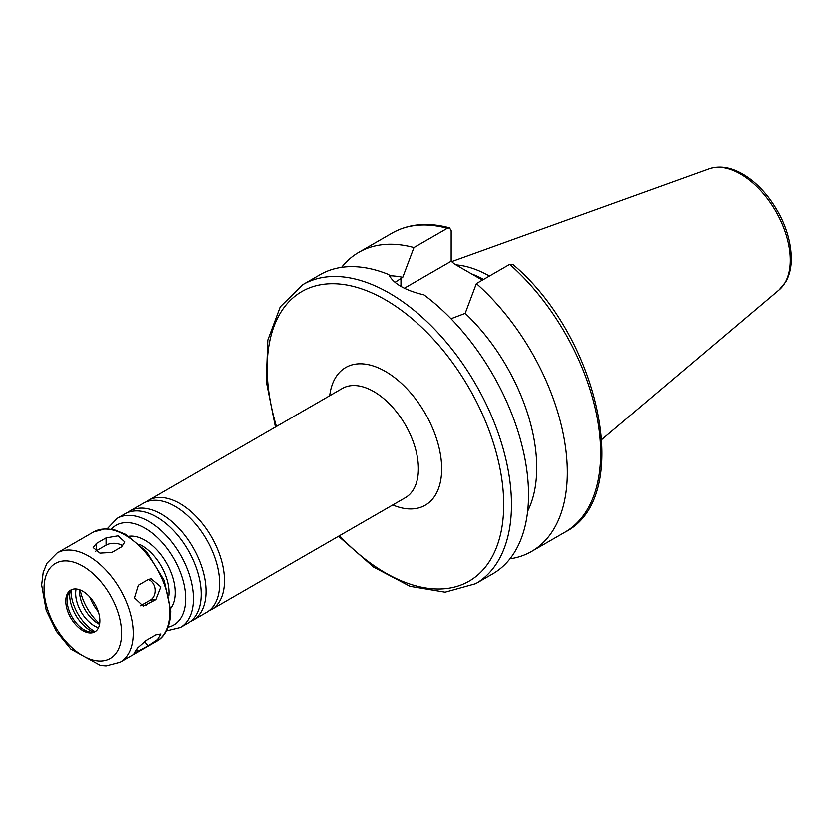 <?xml version="1.0" encoding="UTF-8"?>
<svg xmlns="http://www.w3.org/2000/svg" width="833" height="833" viewBox="0 0 833 833"><rect width="100%" height="100%" fill="white"/><g stroke="black" fill="none" stroke-linecap="round" stroke-linejoin="round"><path stroke-width="1.25" d="M155.813 599.76L143.276 606.278L134.498 598L138.351 585.36L148.055 579.758L151.023 578.82L160.811 587.015L155.813 599.76L150.357 600.239A10.975 8.653 84.9 0 0 155.073 589.316A10.975 8.653 84.9 0 0 148.274 579.633M140.548 605.903A10.975 8.653 84.9 0 0 140.652 605.841L150.357 600.239M148.055 646.002L134.071 653.436L137.56 648.136L146.119 640.567L155.813 634.965L160.863 634.09L157.541 639.588L148.055 646.002L144.515 641.597M121.649 546.906L111.945 552.508L99.991 553.206L93.213 547.635L96.43 543.543L106.124 537.951L118.078 535.9L124.856 542.033L121.649 546.906M122.847 546.052A10.975 6.331 0 0 0 106.124 545.23L96.43 550.821A10.975 6.331 0 0 0 95.722 551.279M338.49 536.327L373.538 567.179L410.065 586.453L445.134 592.315L475.716 583.798L492.792 573.947A172.816 99.773 -120 0 0 528.58 494.833A172.816 99.773 -120 0 0 423.987 294.809C405.025 290.28 393.291 283.512 388.782 274.494A172.816 99.773 -120 0 0 319.976 274.619L302.91 284.48L280.242 306.711L267.778 340.02L266.206 381.285L275.4 427.058M527.695 511.233A145.379 83.935 -120 0 0 465.21 313.291L451.017 318.695M509.983 558.922A172.816 99.773 -120 0 0 531.579 551.55A172.816 99.773 -120 0 0 563.16 433.254A172.816 99.773 -120 0 0 476.403 283.501L465.21 313.291M509.765 264.238A172.816 99.773 -120 0 1 596.522 413.991A172.816 99.773 -120 0 1 564.941 532.287C634.402 497.478 600.052 337.24 512.774 264.207L509.765 264.238L476.403 283.501M395.019 282.262L402.745 277.233L413.949 247.443L447.311 228.18L449.549 227.742L451.184 230.574L451.174 261.135L404.38 288.145M451.174 261.135L454.558 263.967L482.401 280.034M208.864 610.953A63.089 36.423 -120 0 0 211.384 609.714A63.089 36.423 -120 0 0 224.441 580.84A63.089 36.423 -120 0 0 196.911 517.345A63.089 36.423 -120 0 0 148.284 500.446A63.089 36.423 -120 0 0 145.962 502.007M190.434 621.595A63.089 36.423 -120 0 0 192.944 620.356L206.532 612.515A63.089 36.423 -120 0 0 219.6 583.631A63.089 36.423 -120 0 0 217.642 567.419A63.089 36.423 -120 0 0 188.05 516.168A63.089 36.423 -120 0 0 143.443 503.236L129.854 511.087A63.089 36.423 -120 0 0 127.532 512.649M192.944 620.356A63.089 36.423 -120 0 0 206.011 591.482A63.089 36.423 -120 0 0 178.481 527.987A63.089 36.423 -120 0 0 129.854 511.087M166.319 631.06L180.344 627.634L188.102 623.157A63.089 36.423 -120 0 0 201.169 594.273A63.089 36.423 -120 0 0 199.212 578.06A63.089 36.423 -120 0 0 169.62 526.81A63.089 36.423 -120 0 0 125.012 513.878L117.255 518.365L107.27 528.799M99.898 620.918A24.115 13.922 -120 0 0 89.381 596.647A24.115 13.922 -120 0 0 70.795 590.191A24.115 13.922 -120 0 0 70.795 618.034A24.115 13.922 -120 0 0 94.91 631.955A24.115 13.922 -120 0 0 99.898 620.918M71.492 589.837A24.115 13.922 -120 0 0 68.285 594.064A24.115 13.922 -120 0 0 72.159 617.253A24.115 13.922 -120 0 0 90.297 632.195A24.115 13.922 -120 0 0 95.566 631.529M69.982 591.222A29.02 16.754 -120 0 0 93.608 632.143M71.024 590.191A33.195 19.159 -120 0 0 95.024 631.758M76.115 589.098A26.604 15.358 -120 0 0 98.513 627.895M79.593 589.868A26.604 15.358 -120 0 0 99.585 624.5M80.228 590.108A38.401 22.168 -120 0 0 99.7 623.823M89.829 597.136A32.914 19.003 -120 0 0 98.409 612.005M489.481 275.952A121.93 70.399 -120 0 0 455.963 264.769M483.65 279.315A119.327 68.889 -120 0 0 471.551 273.776M413.949 247.443A172.816 99.773 -120 0 0 358.773 252.222A172.816 99.773 -120 0 0 341.582 267.247M402.745 277.233A145.379 83.935 -120 0 0 389.313 275.65M140.652 605.841L146.119 605.352M136.55 649.355L138.351 651.604M96.43 550.821L96.43 543.543M106.124 545.23L106.124 537.951M475.716 583.798A172.816 99.773 -120 0 0 511.514 504.683A172.816 99.773 -120 0 0 436.076 330.774A172.816 99.773 -120 0 0 302.91 284.48M400.954 286.323L400.954 278.264M211.384 609.714L405.338 497.738A63.089 36.423 -120 0 0 418.405 468.854A63.089 36.423 -120 0 0 390.875 405.359A63.089 36.423 -120 0 0 342.248 388.459L148.284 500.446M392.749 505.006A79.552 45.93 -120 0 0 441.688 468.854A79.552 45.93 -120 0 0 389.105 373.684A79.552 45.93 -120 0 0 329.66 395.727M180.344 627.634A63.089 36.423 -120 0 0 193.412 598.75A63.089 36.423 -120 0 0 165.871 535.265A63.089 36.423 -120 0 0 117.255 518.365M168.006 627.322A57.602 33.258 -120 0 0 185.655 598.75A57.602 33.258 -120 0 0 157.01 537.306A57.602 33.258 -120 0 0 111.362 529.205M170.661 608.475A42.795 24.709 -120 0 0 175.18 592.711A42.795 24.709 -120 0 0 159.655 553.227A42.795 24.709 -120 0 0 129.011 536.337M168.87 595.376A38.401 22.168 -120 0 0 168.974 592.711A38.401 22.168 -120 0 0 139.455 544.428M169.745 612.422A63.089 36.423 -120 0 0 142.204 548.926A63.089 36.423 -120 0 0 93.588 532.027L105.468 528.788L114.413 529.84L125.898 534.484L146.608 551.842L164.195 580.611L170.713 611.068C170.359 629.425 162.727 638.245 156.677 641.295A63.089 36.423 -120 0 0 169.745 612.422M133.28 633.465A63.089 36.423 -120 0 0 105.739 569.98A63.089 36.423 -120 0 0 57.123 553.07L46.94 563.368L43.191 572.583L41.65 585.078L46.231 610.506L56.446 631.518L70.972 649.313L100.46 665.567L106.176 666.025L120.212 662.35A63.089 36.423 -120 0 0 133.28 633.465M121.649 633.465A54.863 31.675 -120 0 0 63.454 561.078A54.863 31.675 -120 0 0 63.454 638.672A54.863 31.675 -120 0 0 121.649 633.465M790.267 260.042A70.284 40.578 -120 0 0 761.924 191.871A70.284 40.578 -120 0 0 709.227 168.703C719.379 165.382 730.291 166.985 741.953 173.514C751.47 178.908 760.206 186.675 768.161 196.817C783.051 216.528 790.777 236.978 791.35 258.147C791.36 267.258 789.517 275.109 785.821 281.7L779.147 289.801A70.284 40.578 -120 0 0 790.267 260.042M447.311 228.18A172.816 99.773 -120 0 0 392.135 232.969C408.722 223.671 427.86 221.932 449.549 227.742M339.489 535.754A167.329 96.607 -120 0 0 503.757 504.683A167.329 96.607 -120 0 0 362.001 288.936A167.329 96.607 -120 0 0 276.4 426.475M564.941 532.287L531.579 551.55M93.588 532.027L57.123 553.07M156.677 641.295L120.212 662.35M709.227 168.703L451.653 261.541M779.147 289.801L601.947 439.439M392.135 232.969L358.773 252.222"/></g></svg>
